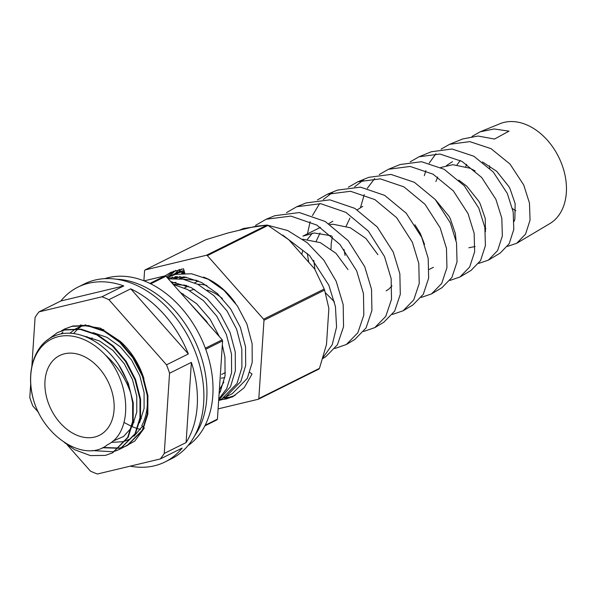 <?xml version="1.0" encoding="UTF-8"?>
<svg xmlns="http://www.w3.org/2000/svg" width="596" height="596" viewBox="0 0 596 596"><rect width="100%" height="100%" fill="white"/><g stroke="black" fill="none" stroke-linecap="round" stroke-linejoin="round"><path stroke-width="0.89" d="M194.661 435.765A93.803 66.745 -116.5 0 0 199.764 352.556A93.803 66.745 -116.5 0 0 116.727 279.248M187.956 445.652A93.803 66.745 -116.5 0 0 205.829 349.539A93.803 66.745 -116.5 0 0 104.799 278.637M142.451 426.237L134.003 436.25M128.945 439.453L126.196 440.645M125.704 440.831L122.649 441.733L111.221 442.388M143.651 427.392L141.803 425.618A61.433 43.709 -116.5 0 0 147.056 393.762M143.964 378.803A61.433 43.709 -116.5 0 0 142.727 375.093A61.433 43.709 -116.5 0 0 120.012 341.15L100.404 328.173L80.274 325.006M77.845 327.636L83.865 325.341L75.953 328.657M84.826 325.096L85.884 324.857L84.826 325.096M67.02 444.631L90.436 471.101A97.662 69.486 -116.5 0 0 97.416 474.006L160.317 458.95A97.662 69.486 -116.5 0 0 164.265 453.429L169.555 373.238A97.662 69.486 -116.5 0 0 168.117 369.013A97.662 69.486 -116.5 0 0 166.522 364.819L108.919 299.691A97.662 69.486 -116.5 0 0 101.938 296.793L39.038 311.85A97.662 69.486 -116.5 0 0 35.09 317.363L31.871 366.123M160.317 458.95L182.145 448.08A97.662 69.486 63.5 0 1 165.032 461.952L171.499 458.734A97.662 69.486 -116.5 0 0 196.404 354.925A97.662 69.486 -116.5 0 0 84.438 283.89L77.972 287.108A97.662 69.486 63.5 0 1 123.759 285.924L101.938 296.793M30.724 383.541L29.8 397.554A97.662 69.486 -116.5 0 0 31.245 401.778A97.662 69.486 -116.5 0 0 32.832 405.973L38.688 412.588M77.972 287.108A97.662 69.486 63.5 0 0 60.867 300.98L39.038 311.85M130.74 288.822L188.351 353.957A97.662 69.486 63.5 0 0 130.74 288.822L108.919 299.691M188.351 353.957L166.522 364.819M121.316 448.438L134.77 441.107L144.321 428.04L143.949 427.682M191.383 362.375L186.094 442.56A97.662 69.486 63.5 0 0 191.383 362.375L169.555 373.238M186.094 442.56L164.265 453.429M165.032 461.952A97.662 69.486 63.5 0 1 130.189 466.161M81.622 326.042L78.039 328.791M77.703 329.089L73.524 333.551M75.483 328.94L69.799 333.261M60.867 300.98L123.759 285.924M224.804 377.566A49.475 35.201 63.5 0 1 221.243 378.132A49.475 35.201 63.5 0 0 224.804 377.566M208.138 323.911L206.44 321.304L188.992 302.261M167.886 278.399A66.499 47.315 63.5 0 1 168.728 277.684M171.663 275.531A66.499 47.315 63.5 0 1 173.429 274.451M169.771 276.276L175.12 273.549A66.499 47.315 63.5 0 1 184.045 270.562M171.618 275.292L179.15 272.528L184.343 271.612M167.536 278.004L184.849 276.998L201.537 282.459L217.309 293.485L230.682 308.974L240.397 327.375L245.545 346.879L245.679 365.534L240.836 381.492L225.75 396.906L232.291 393.651L247.303 378.393L252.197 362.472L252.123 343.832L246.938 324.12L237.364 305.904L224.022 290.379L208.265 279.293L191.584 273.765L175.559 274.354L167.118 277.527M218.665 400.438L221.988 398.784L236.999 383.526L241.894 367.605L241.812 348.965L236.634 329.253L227.054 311.038L213.718 295.512L197.961 284.426L182.965 279.181L168.31 278.876M170.836 281.737L191.234 287.592L207.006 298.618L220.378 314.107L230.093 332.508L235.241 352.005L235.375 370.667L230.533 386.625L218.68 400.177M218.754 399.089L226.689 388.659L231.583 372.731L231.509 354.099L226.331 334.386L216.75 316.171L203.407 300.637L187.651 289.559L173.213 284.419M180.26 292.39L196.702 303.751L210.075 319.233L219.373 336.606M225.75 396.906L223.835 397.785M222.315 345.032L224.938 357.138L225.072 375.793L220.229 391.758L219.097 393.807M219.641 385.575L221.317 360.148M33.711 400.557C44.588 437.71 85.273 463.092 107.526 444.72C133.184 432.525 131.075 382.26 105.149 354.769A62.885 44.737 -116.5 0 0 48.499 340.837A62.885 44.737 -116.5 0 0 33.711 400.557C25.196 372.291 34.479 343.691 54.638 335.928C74.314 327.211 102.296 339.921 118.626 364.633A66.096 47.024 63.5 0 1 127.864 383.34A66.096 47.024 63.5 0 1 130.8 393.263L132.647 402.881L132.64 421.499L127.678 437.434L112.465 452.863L105.432 455.389L90.398 455.605L74.694 449.742L64.249 442.374M118.626 364.633L128.229 383.153L133.243 402.889L133.154 421.476L128.125 437.36L112.741 452.722M46.898 340.42L57.209 332.71L64.614 329.998L80.386 329.417L96.82 334.915L112.353 345.948L125.503 361.414L135.009 379.779L139.978 399.231L139.971 417.848L135.009 433.784L119.796 449.213L116.309 450.695M57.492 332.568L65.389 329.67L81.175 329.171L97.617 334.758L113.121 345.866L126.225 361.385L135.568 379.503L140.574 399.238L140.492 417.826L135.463 433.709L120.072 449.071M61.246 330.929L64.539 329.059L71.945 326.347L87.716 325.766L104.151 331.264L119.684 342.298L132.834 357.764L142.34 376.128L147.309 395.58L147.301 414.198L142.34 430.133L127.127 445.562L123.64 447.045M64.822 328.918L72.719 326.019L88.513 325.52L104.948 331.108L120.452 342.216L133.556 357.734L142.898 375.853L147.905 395.588L147.823 414.175L142.794 430.059L127.686 445.287L123.901 446.873M61.112 333.961L62.93 332.002M116.011 450.8L112.763 451.738L92.179 450.561M123.342 447.149L119.632 448.192M119.319 448.259L102.542 447.767M123.603 446.978L119.871 447.983M119.558 448.043L103.108 447.492M140.462 429.403L137.713 428.68M137.311 428.561L132.141 426.669M131.694 426.475L124.616 422.758M176.2 278.414A61.679 43.888 63.5 0 1 177.265 277.863A61.679 43.888 63.5 0 1 180.275 276.559M181.02 278.146L183.65 276.835M184.417 277.46L185.237 277.051M48.306 402.903A44.558 31.7 -116.5 0 0 99.39 435.318A44.558 31.7 -116.5 0 0 110.752 387.959A44.558 31.7 -116.5 0 0 59.667 355.544A44.558 31.7 -116.5 0 0 48.306 402.903M222.382 298.514A44.558 31.7 -116.5 0 0 207.103 290.088M194.505 289.38A44.558 31.7 -116.5 0 0 189.886 290.759M144.143 280.872L165.077 275.859A88.618 63.049 63.5 0 1 165.971 276.231L222.204 339.809A88.618 63.049 63.5 0 1 222.591 340.882L217.428 419.159A88.618 63.049 63.5 0 1 216.922 419.867L204.838 425.879M149.924 283.405L165.077 275.859M150.743 283.808L165.971 276.231M205.344 348.206L222.204 339.809M205.732 349.278L222.591 340.882M205.151 425.276L217.428 419.159M130.8 393.263C125.6 378.095 117.047 365.266 105.149 354.769M83.82 336.025L99.584 340.979L112.964 350.47L124.281 363.754L132.468 379.518L136.76 396.206L136.767 412.156L132.208 426.386M131.344 427.883L123.588 436.458L112.644 441.256M93.162 332.657L106.915 337.329L120.295 346.82L131.619 360.103L139.807 375.867L144.09 392.555L144.098 408.506L139.538 422.735M100.493 329.007L103.816 329.692M86.591 337.105L86.889 336.494M134.152 422.221L133.094 421.908M91.605 339.511L92.142 337.85M141.483 418.571L140.425 418.258M223.858 382.043L219.358 389.888M172.989 284.173L186.697 285.506M171.223 282.169L171.991 281.826M182.54 279.107L197 280.373M220.654 390.894L219.201 392.302M171.946 282.988L175.999 282.362M219.544 393.032L219.142 393.166M171.335 282.295L172.095 281.834M179.269 278.637L186.302 277.229M184.037 284.895L186.339 286.981M184.447 288.024A49.475 35.201 63.5 0 1 186.347 286.974A49.475 35.201 63.5 0 1 188.202 286.147A49.475 35.201 63.5 0 0 186.347 286.974L188.098 286.102L186.347 286.974A49.475 35.201 63.5 0 0 184.447 288.024M197.686 284.285A49.475 35.201 63.5 0 1 206.939 285.544A49.475 35.201 63.5 0 0 197.686 284.285M484.973 228.082L485.837 228.655M514.162 221.317L514.87 219.082L515.145 203.631L510.072 188.857L508.813 186.503L496.692 171.298L482.462 161.948M512.508 208.607A43.046 30.627 -116.5 0 0 515.838 210.768M468.851 247.772L475.087 246.535M485.464 231.665L485.241 218.516L480.16 203.743L478.901 201.388L466.787 186.19L458.771 180.119M456.022 240.225L455.329 233.409L450.256 218.635L448.997 216.281L435.788 200.114M424.553 244.397L420.344 233.528L414.935 224.781M386.163 290.841L388.823 289.149L391.967 285.812M325.52 292.882L334.438 301.837M440.757 167.498L452.863 164.697L469.894 168.199L475.131 170.888M362.74 206.328L357.28 209.829M349.956 218.129L346.142 226.189M344.004 249.419L345.062 255.416M332.836 221.213L328.769 223.656M320.052 233.021L316.23 241.082M313.742 260.385L314.971 269.489M331.004 249.009L331.257 243.175L332.359 236.605M331.48 235.8L314.226 232.991L302.924 236.105L320.514 227.352M301.837 254.485L302.552 251.095M307.491 239.279L312.311 233.207M330.072 224.513L333.231 224.267L350.262 227.761L365.922 238.452L377.879 254.678M302.656 239.182L320.35 242.654L336.01 253.345L347.967 269.571M516.687 243.302L549.765 223.649A55.897 39.768 -116.5 0 0 562.177 165.241A55.897 39.768 -116.5 0 0 499.999 123.715L480.182 131.805L494.091 128.974L509.006 131.15L494.501 139.047L478.059 136.037L462.69 138.957L449.615 144.299L469.819 141.624L491.059 148.68L510.012 164.079L523.728 184.998L529.479 203.102L530.06 220.148L525.56 234.116L516.687 243.302L507.464 246.386M471.98 136.454L480.182 131.805M424.345 175.656L425.864 170.627M429.18 163.133L435.922 153.761M441.07 149.142L449.615 144.299M488.295 260.169L500.089 253.166L509.178 243.757L513.782 229.445L513.193 211.982L507.3 193.432L493.264 172.02L473.827 156.226L452.044 149L431.385 151.742L419.048 156.785L439.952 154.029L462.004 161.404L481.687 177.496L495.879 199.302L501.81 218.196L502.353 235.986L497.608 250.566L488.295 260.169L478.707 263.402M410.167 161.836L419.048 156.785M459.911 277.036L471.019 270.435L480.547 260.601L485.405 245.664L484.861 227.434L478.789 208.086L464.224 185.721L444.087 169.264L421.528 161.717L400.08 164.533L388.473 169.271L410.16 166.448L432.979 174.144L453.332 190.884L468.039 213.614L474.14 233.282L474.639 251.817L469.648 267.015L459.911 277.036L449.95 280.425M360.52 207.55L364.238 194.594M367.278 188.351L374.683 178.539M379.25 174.531L388.473 169.271M431.519 293.902L441.941 287.712L451.917 277.445L457.035 261.882L456.529 242.892L450.271 222.74L435.236 199.481L414.354 182.309L390.954 174.419L368.775 177.325L357.905 181.765L380.322 178.86L403.961 186.891L425.03 204.324L440.191 227.918L446.478 248.376L446.94 267.649L441.696 283.465L431.519 293.902L421.193 297.441M363.523 179.917L354.65 186.809M348.347 187.226L357.905 181.765M403.134 310.769L412.872 304.988L423.287 294.29L428.658 278.094L428.189 258.351L421.759 237.394L406.211 213.197L384.651 195.369L360.461 187.137L337.47 190.109L327.338 194.251L350.508 191.271L374.906 199.615L396.668 217.689L412.35 242.229L418.809 263.462L419.226 283.48L413.736 299.907L403.134 310.769L392.436 314.457M332.553 192.493L323.3 199.504M319.627 203.571L312.423 215.581M310.144 221.623L307.462 233.848M307.327 253.456L308.706 262.255M317.43 199.928L327.338 194.251M374.742 327.636L383.802 322.257L394.664 311.134L400.288 294.312L399.856 273.802L393.241 252.048L377.201 226.934L354.881 208.391L329.871 199.846L306.165 202.901L296.771 206.738L320.678 203.683L345.911 212.37L368.38 231.144L384.502 256.533L391.14 278.563L391.527 299.319L385.783 316.357L374.742 327.636L363.679 331.473M286.527 212.616L296.771 206.738M346.358 344.503L354.732 339.534L366.033 327.979L371.911 310.523L371.524 289.261L364.73 266.695L348.198 240.68L325.207 221.474L299.386 212.563L274.86 215.692L266.203 219.224L290.863 216.095L316.841 225.087L340.003 244.502L356.661 270.845L363.471 293.649L363.821 315.15L357.824 332.806L346.358 344.503L334.922 348.489M255.617 225.31L266.203 219.224M322.697 358.561L325.654 356.803L337.403 344.823L343.542 326.735L343.192 304.712L336.211 281.349L323.904 260.258L307.208 242.699L287.697 230.533L267.194 225.102M282.668 235.07L309.629 255.61L328.813 285.149L335.436 306.575L336.561 327.1L332.218 344.719L322.957 357.712M183.933 273.266L184.656 272.722M173.622 278.399L176.215 276.574M182.667 273.318L184.633 272.64M184.514 272.238L182.234 273.34M177.385 276.529L175.164 278.392M235.517 303.275A63.511 45.184 -116.5 0 0 203.519 277.103M258.82 398.553L263.983 320.268A88.618 63.049 -116.5 0 0 263.596 319.203L207.363 255.617A88.618 63.049 -116.5 0 0 206.477 255.252L145.074 269.943L205.702 239.763L227.94 232.976L256.176 226.212L267.097 225.065A88.618 63.049 -116.5 0 1 267.984 225.43L288.829 239.786L314.695 269.027L324.224 289.015A88.618 63.049 -116.5 0 1 324.611 290.088L328.873 308.408L326.496 344.406L319.449 368.365A88.618 63.049 -116.5 0 1 318.942 369.066L258.321 399.253A88.618 63.049 -116.5 0 0 258.82 398.553L319.449 368.365M145.074 269.943A88.618 63.049 -116.5 0 0 144.567 270.651L143.904 280.776M206.477 255.252L267.097 225.065M207.363 255.617L267.984 225.43M263.596 319.203L324.224 289.015M263.983 320.268L324.611 290.088M249.858 372.388L252.034 374.079L244.181 387.728L232.678 396.802L218.657 400.512M165.114 275.873L170.739 272.387L183.538 268.781L184.805 273.259M218.106 408.878L258.321 399.253M235.01 395.52L229.602 397.174L223.56 397.942M168.579 276.812L175.76 270.353M174.397 277.81L175.142 276.641M176.967 274.041L177.891 272.856M178.554 272.067L181.415 269.042M233.163 396.556L226.137 398.977L219.939 399.804M166.522 276.857L173.816 271.038M171.387 278.511L172.453 276.946M174.144 274.726L174.859 273.869M175.157 273.527L179.307 269.422M181.691 273.385L182.763 271.813M183.628 270.644L183.948 270.226M267.045 225.087L243.555 228.477L239.085 230.309M489.584 165.807A43.046 30.627 -116.5 0 0 489.763 168.333M466.661 164.28L465.774 166.627M457.028 164.816L460.261 160.451M452.468 161.65L446.56 165.517M437.695 177.072L435.862 181.519M57.209 332.71L57.767 332.434M64.539 329.059L65.098 328.783M112.465 452.863L113.024 452.587M119.796 449.213L120.355 448.937M127.127 445.562L127.686 445.287M179.917 276.544L177.265 277.863M225.422 372.56L221.66 374.437M183.292 293.992L182.167 294.551M171.216 282.161L171.916 281.819M194.646 282.847L198.408 280.969L194.646 282.847M433.411 267.313L429.195 269.414"/></g></svg>
